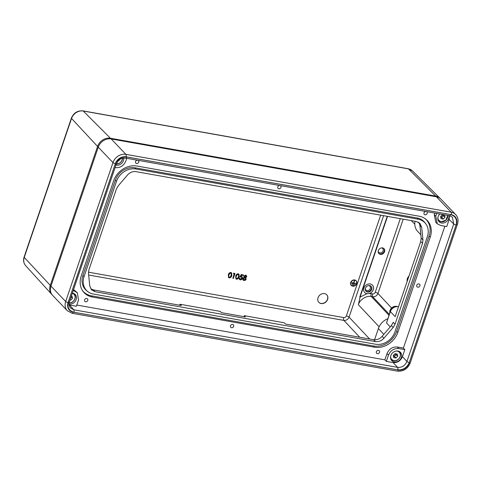 <?xml version="1.0" encoding="UTF-8"?>
<svg xmlns="http://www.w3.org/2000/svg" width="482" height="482" viewBox="0 0 482 482"><rect width="100%" height="100%" fill="white"/><g stroke="black" fill="none" stroke-linecap="round" stroke-linejoin="round"><path stroke-width="0.72" d="M367.489 292.026A3.549 2.994 -43.7 0 1 365.965 291.194A3.549 2.994 -43.7 0 1 365.922 287.35A3.549 2.994 -43.7 0 1 369.682 285.579A3.549 2.994 -43.7 0 1 371.092 286.29A3.549 2.994 -43.7 0 1 371.297 290.17A3.549 2.994 -43.7 0 1 367.489 292.026M365.796 290.989A3.531 2.976 136.3 0 0 367.127 291.628A3.531 2.976 136.3 0 0 370.839 289.911A3.531 2.976 136.3 0 0 370.893 286.115M368.585 285.579A2.729 2.302 -43.7 0 1 368.736 285.597A2.729 2.302 -43.7 0 1 369.869 286.194A2.729 2.302 -43.7 0 1 369.965 289.164A2.729 2.302 -43.7 0 1 367.049 290.562A2.729 2.302 -43.7 0 1 365.922 289.971A2.729 2.302 -43.7 0 1 365.362 288.658M364.735 292.526A5.356 4.513 136.3 0 0 366.929 293.665A5.356 4.513 136.3 0 0 367.097 293.689M369.248 293.508A5.356 4.513 136.3 0 0 373.195 289.839A5.356 4.513 136.3 0 0 372.472 285.121M370.278 283.982A5.356 4.513 136.3 0 0 364.567 286.712A5.356 4.513 136.3 0 0 364.754 292.544A5.356 4.513 136.3 0 0 366.971 293.707A5.356 4.513 136.3 0 0 366.989 293.707L369.423 293.508A5.356 4.513 136.3 0 0 372.496 285.145A5.356 4.513 136.3 0 0 370.278 283.982M380.364 254.357A3.549 2.994 136.3 0 0 384.178 252.502A3.549 2.994 136.3 0 0 383.973 248.622A3.549 2.994 136.3 0 0 382.563 247.905A3.549 2.994 136.3 0 0 378.798 249.682A3.549 2.994 136.3 0 0 378.84 253.526A3.549 2.994 136.3 0 0 380.364 254.357M378.659 253.297A3.531 2.976 136.3 0 0 379.967 253.918A3.531 2.976 136.3 0 0 383.666 252.213A3.531 2.976 136.3 0 0 383.75 248.423M381.581 247.887A2.729 2.302 -43.7 0 1 382.708 248.483A2.729 2.302 -43.7 0 1 382.804 251.453A2.729 2.302 -43.7 0 1 379.888 252.851A2.729 2.302 -43.7 0 1 378.756 252.255A2.729 2.302 -43.7 0 1 378.219 251.11M379.117 326.784L358.379 304.726L360.066 297.087L358.379 304.726C359.62 299.732 366.736 295.213 371.321 296.502L388.98 315.288M383.6 215.683L349.07 317.126C348.004 319.47 346.275 320.566 343.889 320.416L88.658 275.023M403.229 219.171L377.936 293.472C376.87 295.815 375.147 296.912 372.761 296.761L371.321 296.502A2.187 1 100.1 0 1 371.2 293.683L372.634 293.936C373.833 294.014 374.695 293.466 375.225 292.291L400.295 218.653M321.126 303.533A5.465 4.609 136.3 0 0 326.959 300.744A5.465 4.609 136.3 0 0 326.766 294.797A5.465 4.609 136.3 0 0 324.507 293.61A5.465 4.609 136.3 0 0 318.68 296.4A5.465 4.609 136.3 0 0 318.867 302.353A5.465 4.609 136.3 0 0 321.126 303.533M356.108 280.747A3.362 2.832 136.3 0 0 356.047 280.681A3.362 2.832 136.3 0 0 354.656 279.952A3.362 2.832 136.3 0 0 351.071 281.669A3.362 2.832 136.3 0 0 351.191 285.326A3.362 2.832 136.3 0 0 351.251 285.386M243.048 280.006L242.693 278.488L244.097 277.295L243.759 276.12L245.591 275.095L246.374 275.559M244.097 277.295L243.958 276.331L245.796 275.306L246.483 275.668L246.718 276.837L245.645 277.692M241.524 276.505L242.247 276.861L242.476 278.397C242.036 279.464 241.277 279.946 240.217 279.843L239.53 279.5L239.235 278.186L240.416 279.343L242.054 278.301L241.898 277.301L239.934 276.855L241.265 274.457L243.434 275.023L243.259 275.529L241.633 275.24L240.928 276.499L242.139 276.764M240.729 276.288L241.319 276.288M239.434 279.385L239.03 277.975L239.662 278.265M239.783 278.945L240.211 279.132L241.85 278.084L241.783 277.198M235.855 278.747L235.698 276.102C236.035 274.668 236.867 273.897 238.186 273.776L238.958 274.24M228.498 277.439L228.341 274.794C228.679 273.36 229.51 272.583 230.83 272.469L231.601 272.933M232.848 278.403L234.366 273.951L233.427 273.607L233.884 273.143L234.969 273.517L233.282 278.476L232.848 278.403L234.107 273.903M318.807 302.286A5.465 4.609 136.3 0 0 321.006 303.407A5.465 4.609 136.3 0 0 326.808 300.66A5.465 4.609 136.3 0 0 326.706 294.737M352.697 286.181A3.362 2.832 136.3 0 0 356.282 284.464A3.362 2.832 136.3 0 0 356.168 280.807A3.362 2.832 136.3 0 0 354.776 280.078A3.362 2.832 136.3 0 0 351.191 281.795A3.362 2.832 136.3 0 0 351.312 285.452A3.362 2.832 136.3 0 0 352.697 286.181M52.002 294.647A10.869 9.164 -43.7 0 1 51.791 294.424A10.869 9.164 -43.7 0 1 50.273 285.362L97.569 146.426A10.869 9.164 -43.7 0 1 110.444 138.244L435.68 196.09A10.869 9.164 -43.7 0 1 440.036 198.301A10.869 9.164 -43.7 0 1 440.247 198.524M228.546 275.005C228.884 273.571 229.709 272.8 231.035 272.679L231.709 273.029L231.794 275.584C231.432 277.017 230.589 277.789 229.257 277.897L228.589 277.548L228.341 274.794M228.974 275.083C228.468 276.156 228.625 276.927 229.444 277.391L230.758 276.722L231.366 275.505C231.848 274.433 231.685 273.662 230.872 273.192C229.848 273.33 229.215 273.957 228.974 275.083M228.974 277.138L229.444 277.391L230.559 276.511L231.161 275.294L231.227 273.348M231.342 273.445L230.872 273.192M228.878 277.023L229.239 277.18M233.631 273.818L233.884 273.143M234.083 273.36L234.969 273.517M235.903 276.313C236.24 274.879 237.072 274.107 238.391 273.987L239.066 274.336L239.15 276.891C238.789 278.331 237.945 279.096 236.614 279.205L235.951 278.861L235.698 276.102M236.331 276.391C235.825 277.463 235.981 278.235 236.801 278.698L238.12 278.03L238.723 276.813C239.205 275.74 239.042 274.969 238.228 274.499C237.204 274.638 236.572 275.264 236.331 276.391M236.331 278.445L236.801 278.698L237.915 277.819L238.518 276.602L238.584 274.656M238.698 274.758L238.228 274.499M236.24 278.331L236.596 278.488M240.132 277.066L241.265 274.457M241.47 274.674L243.434 275.023M245.681 277.752L246.157 279.235L245.446 280.199L243.994 280.518L243.145 280.12L242.892 278.698L244.302 277.505M245.597 275.812L244.386 276.415L245.073 277.403L246.29 276.74L245.597 275.812L246.139 276.059M244.579 277.15L245.073 277.403L246.091 276.529L246.025 275.963M244.91 277.915L243.32 278.789L243.494 279.687L244.169 280.012L245.724 279.168L245.501 278.21L244.91 277.915M244.488 277.036L244.874 277.192M245.724 279.168L245.392 278.114M243.404 279.572L243.964 279.795L245.525 278.958M354.746 280.175A3.254 2.741 136.3 0 0 351.276 281.837A3.254 2.741 136.3 0 0 351.39 285.374A3.254 2.741 136.3 0 0 352.734 286.079A3.254 2.741 136.3 0 0 356.204 284.422A3.254 2.741 136.3 0 0 356.09 280.879A3.254 2.741 136.3 0 0 354.746 280.175M351.33 285.314A3.254 2.741 136.3 0 0 352.613 285.953A3.254 2.741 136.3 0 0 356.053 284.338A3.254 2.741 136.3 0 0 356.023 280.819M354.348 280.711L353.583 282.946L351.818 282.627M353.836 282.988L355.541 283.5L351.902 282.856M351.812 283.681L354.903 284.338M352.209 284.802L353.824 285.199M354.469 280.837L353.583 282.946M351.938 282.759L353.71 283.073M354.565 280.855L353.806 283.091L355.571 283.404M397.969 351.035A6.013 5.067 136.3 0 0 391.559 354.101A6.013 5.067 136.3 0 0 391.77 360.644A6.013 5.067 136.3 0 0 394.252 361.952A6.013 5.067 136.3 0 0 400.663 358.879A6.013 5.067 136.3 0 0 400.452 352.336A6.013 5.067 136.3 0 0 397.969 351.035M390.878 359.259A6.013 5.067 136.3 0 0 391.39 359.458M69.016 304.106L69.016 304.106A6.013 5.067 136.3 0 0 75.427 301.039A6.013 5.067 136.3 0 0 75.216 294.496A6.013 5.067 136.3 0 0 72.734 293.189A6.013 5.067 136.3 0 0 72.348 293.134M115.945 165.091A6.013 5.067 136.3 0 0 116.313 165.169A6.013 5.067 136.3 0 0 123.705 158.072M439.807 213.99A6.013 5.067 136.3 0 0 439.066 221.708A6.013 5.067 136.3 0 0 441.548 223.015A6.013 5.067 136.3 0 0 447.049 221.081A6.013 5.067 136.3 0 0 448.887 215.605M438.174 220.322A6.013 5.067 136.3 0 0 438.686 220.521M418.894 283.898A1.801 1.518 136.3 0 0 417.78 287.176A1.801 1.518 136.3 0 0 418.894 283.898M279.542 185.492A1.801 1.518 136.3 0 0 278.813 188.781A1.801 1.518 136.3 0 0 280.277 185.618M232.631 324.446A1.801 1.518 136.3 0 0 231.517 327.718A1.801 1.518 136.3 0 0 232.631 324.446M137.328 160.193A1.801 1.518 136.3 0 0 136.593 163.488A1.801 1.518 136.3 0 0 138.057 160.325M86.748 298.503A1.801 1.518 136.3 0 0 85.633 301.774A1.801 1.518 136.3 0 0 86.748 298.503M378.509 350.39A1.801 1.518 136.3 0 0 377.394 353.661A1.801 1.518 136.3 0 0 378.509 350.39M425.763 211.496A1.801 1.518 136.3 0 0 425.028 214.785A1.801 1.518 136.3 0 0 426.492 211.622M421.172 238.024L422.955 239.934L421.684 227.317L420.003 223.485L416.309 221.497L136.014 171.652C132.803 171.237 129.971 172.351 127.513 175.002L118.289 185.751L116.427 188.98L88.911 269.812L88.483 273.294L89.76 285.91L91.604 289.917L95.135 291.731L375.43 341.581L373.61 339.714C376.822 340.129 379.653 339.009 382.106 336.364L391.36 325.585L393.222 322.356L395.011 324.253L422.533 243.416L420.744 241.506L421.172 238.024L419.894 225.371L419.003 222.606M422.955 239.934L422.533 243.416M395.011 324.253L393.155 327.477L391.36 325.585M382.106 336.364L383.925 338.231L393.155 327.477M383.925 338.231C381.473 340.876 378.641 341.997 375.43 341.581M418.099 219.19L135.912 169.001A16.394 13.821 136.3 0 0 116.493 181.334L84.061 276.608A16.394 13.821 136.3 0 0 87.513 291.375A16.394 13.821 136.3 0 0 93.339 294.044L375.532 344.232A16.394 13.821 136.3 0 0 394.945 331.893L427.377 236.626A16.394 13.821 136.3 0 0 425.72 223.732A16.394 13.821 136.3 0 0 418.099 219.19L417.135 217.978L134.942 167.79A16.557 13.96 136.3 0 0 115.337 180.25L82.904 275.517A16.557 13.96 136.3 0 0 86.386 290.435L87.513 291.375M90.773 288.881L93.267 289.857L181.304 305.51L180.093 304.269L220.22 311.402L221.485 312.655L245.398 316.909L244.205 315.668L284.326 322.801L285.573 324.055L373.61 339.714M398.506 306.823L398.012 306.733A6.441 5.429 136.3 0 0 390.378 311.583L395.156 316.662L420.744 241.506M386.51 322.946L390.306 311.402A1.091 0.307 18.8 0 0 390.378 311.583L386.51 322.946L390.251 326.88M387.817 318.716A14.207 11.978 136.3 0 0 378.382 328.561L374.55 339.816M415.044 221.274A14.207 11.978 136.3 0 0 417.605 231.312L420.846 234.812M126.766 158.319L125.826 161.072C123.711 165.778 120.259 167.965 115.469 167.652L115.096 167.585M69.065 304.937L76.397 306.263L78.53 300.009L77.361 292.791L73.288 290.381M73.198 290.64L73.577 290.712M76.813 305.046L384.871 359.837L386.329 361.386L393.125 362.597C397.433 362.88 400.536 360.904 402.446 356.674L404.844 349.625L398.813 348.552C394.029 348.233 390.577 350.426 388.456 355.132L387.004 353.577C389.119 348.878 392.571 346.685 397.355 347.004L403.386 348.076L444.868 226.233M386.329 361.386L388.456 355.132M436.427 196.801L111.191 138.955L125.916 154.354L451.152 212.194L436.427 196.801A10.929 9.212 -43.7 0 1 440.946 199.168L455.671 214.568A10.929 9.212 -43.7 0 0 451.152 212.194A1.91 0.874 100.1 0 1 451.273 214.677L126.037 156.831A9.013 7.604 136.3 0 0 115.361 163.615L68.058 302.551A9.013 7.604 136.3 0 0 73.168 312.143L398.403 369.989A9.013 7.604 136.3 0 0 409.079 363.205L456.376 224.269A9.013 7.604 136.3 0 0 451.273 214.677M98.25 147.179L50.953 286.115L65.679 301.515L112.975 162.579L98.25 147.179A10.929 9.212 -43.7 0 1 111.191 138.955M68.058 302.551A1.91 0.542 18.8 0 1 65.679 301.515A10.929 9.212 -43.7 0 0 67.347 310.769L52.616 295.37A10.929 9.212 -43.7 0 1 50.953 286.115M437.264 223.775L435.77 222.329L434.264 214.755L435.758 216.195L437.264 223.775L440.705 225.492L446.736 226.564L449.134 219.515L449.411 215.701M403.386 348.076L404.844 349.625M435.758 216.195L436.692 213.436M434.264 214.755L434.824 213.104M384.871 359.837L387.004 353.577M94.315 228.619A1.801 1.518 136.3 0 0 94.773 227.281M136.924 166.025A19.672 16.581 136.3 0 0 113.625 180.822L81.193 276.096A19.672 16.581 136.3 0 0 83.181 291.568A19.672 16.581 136.3 0 0 92.327 297.02L374.52 347.209A19.672 16.581 136.3 0 0 397.819 332.405L430.251 237.138A19.672 16.581 136.3 0 0 426.106 219.412A19.672 16.581 136.3 0 0 419.111 216.207L136.924 166.025M73.571 289.555L77.361 292.791M68.336 301.84A1.91 0.542 18.8 0 0 69.432 301.714C69.294 303.533 67.956 303.799 70.36 307.902L73.764 309.775L397.608 367.368C401.922 367.658 405.031 365.687 406.928 361.452L453.731 223.955L452.381 217.135L449.525 215.719A1.91 0.874 -79.9 0 0 450.568 214.58C455.538 216.063 457.388 219.533 456.105 224.986L409.302 362.476C406.935 367.736 403.073 370.188 397.716 369.839L73.873 312.24C68.902 310.757 67.052 307.293 68.336 301.84L115.138 164.344C117.506 159.084 121.368 156.632 126.724 156.981L450.568 214.58M399.283 351.902A6.013 5.067 136.3 0 0 399.108 351.384M74.047 294.062A6.013 5.067 136.3 0 0 73.873 293.544M180.093 304.269L179.376 305.166M244.205 315.668L244.266 316.71M82.747 290.971A19.509 16.442 136.3 0 0 91.363 295.809L373.55 345.998A19.509 16.442 136.3 0 0 396.656 331.321L429.088 236.047A19.509 16.442 136.3 0 0 425.528 218.955M425.72 223.732L424.835 222.564A16.557 13.96 136.3 0 0 417.135 217.978M389.793 312.914A5.465 4.609 -43.7 0 1 396.493 306.353A5.465 4.609 -43.7 0 1 397.319 306.582M445 217.31L444.573 215.135L442.374 214.743L440.596 216.526L441.024 218.695L443.229 219.087L445 217.31L443.518 215.755L443.35 214.918M440.765 217.364L441.741 217.539L443.518 215.755L441.874 215.243M441.217 215.906L441.741 217.539L443.229 219.087M397.704 356.246L397.276 354.071L395.077 353.68L393.3 355.463L393.728 357.632L395.927 358.024L397.704 356.246L396.216 354.698L396.053 353.854M393.469 356.3L394.445 356.475L396.216 354.698L394.577 354.18M393.921 354.842L394.445 356.475L395.927 358.024M69.992 300.057L70.691 300.184L72.469 298.4L72.041 296.231L71.342 296.105M71.059 296.93L72.469 298.4M70.149 299.611L70.691 300.184M118.355 160.801L119.114 160.524L119.295 159.952M387.54 216.382L360.066 297.087L366.989 293.707M369.423 293.508L371.2 293.683M88.453 272.185L343.768 317.59C344.961 317.674 345.823 317.126 346.353 315.945A2.187 0.615 18.8 0 1 349.07 317.126L369.634 339.003M359.795 296.972L387.245 216.334M359.711 337.237L343.889 320.416A2.187 1 -79.9 0 1 343.768 317.59M375.225 292.291A2.187 0.615 18.8 0 1 377.936 293.472L391.601 308.004M389.299 314.354L372.761 296.761A2.187 1 100.1 0 1 372.634 293.936M346.353 315.945L380.666 215.159M435.71 196.674L435.68 196.09L408.465 168.869A2.187 1 -79.9 0 0 408.182 168.718L412.417 170.881A9.869 8.321 136.3 0 0 408.465 168.869L83.229 111.029A9.869 8.321 136.3 0 0 71.541 118.452L97.569 146.426L98.388 146.787M51.086 285.724L50.273 285.362L24.245 257.388A9.869 8.321 136.3 0 0 25.63 265.612L51.791 294.424M71.541 118.452L24.245 257.388A2.187 0.615 -161.2 0 1 24.1 257.039L71.396 118.102A2.187 0.615 -161.2 0 0 71.541 118.452M408.182 168.718L82.946 110.872A2.187 1 -79.9 0 1 83.229 111.029L110.444 138.244L110.48 138.858M383.829 334.357L378.382 328.561M419.467 223.57L418.033 222.045M421.684 227.317L419.894 225.371M93.267 289.857L95.135 291.731M115.361 163.615A1.91 0.542 18.8 0 1 112.975 162.579A10.929 9.212 -43.7 0 1 125.916 154.354A1.91 0.874 100.1 0 1 126.037 156.831M402.446 356.674L406.928 361.452A1.91 0.542 -161.2 0 0 409.302 362.476M456.105 224.986A1.91 0.542 18.8 0 1 453.731 223.955L449.134 219.515M69.601 305.058L73.764 309.775A1.91 0.874 -79.9 0 1 73.873 312.24M397.716 369.839A1.91 0.874 -79.9 0 0 397.608 367.368L393.125 362.597M397.355 347.004L398.813 348.552M408.977 276.065A6.031 5.085 136.3 0 0 407.139 281.47M397.692 306.685A1.091 0.5 100.1 0 1 397.867 306.654A1.091 0.5 100.1 0 1 398.012 306.733L398.403 307.13M429.088 236.047L430.251 237.138M396.656 331.321L397.819 332.405M373.55 345.998L374.52 347.209M91.363 295.809L92.327 297.02M134.942 167.79L135.912 169.001M115.337 180.25L116.493 181.334M82.904 275.517L84.061 276.608M73.168 312.143A1.91 0.874 100.1 0 1 72.119 313.282L397.355 371.128C403.374 371.586 407.645 368.899 410.182 363.079L457.478 224.142C458.635 220.449 458.033 217.255 455.671 214.568M398.403 369.989A1.91 0.874 100.1 0 1 397.355 371.128M409.079 363.205A1.91 0.542 18.8 0 0 410.182 363.079M456.376 224.269A1.91 0.542 18.8 0 0 457.478 224.142M449.525 215.719L125.675 158.126A1.91 0.874 -79.9 0 0 126.724 156.981M125.675 158.126C119.452 157.903 118 160.928 116.24 164.217A1.91 0.542 -161.2 0 1 115.138 164.344M447.754 215.406A5.465 4.609 -43.7 0 1 441.09 221.804M437.945 217.37A5.248 4.422 136.3 0 0 441.181 221.678A5.248 4.422 136.3 0 0 447.609 215.382M441.03 221.792A5.465 4.609 -43.7 0 1 438.771 220.611A5.465 4.609 -43.7 0 1 437.861 219.081M397.885 351.017A5.465 4.609 -43.7 0 1 399.367 351.993A5.465 4.609 -43.7 0 1 399.578 357.909A5.465 4.609 -43.7 0 1 393.794 360.741M390.649 356.306A5.248 4.422 136.3 0 0 393.878 360.614A5.248 4.422 136.3 0 0 400.09 356.668A5.248 4.422 136.3 0 0 397.126 351.089A5.248 4.422 136.3 0 0 396.168 351.023M393.734 360.729A5.465 4.609 -43.7 0 1 391.474 359.548A5.465 4.609 -43.7 0 1 390.565 358.018M72.649 293.177A5.465 4.609 -43.7 0 1 74.132 294.153A5.465 4.609 -43.7 0 1 74.505 299.804A5.465 4.609 -43.7 0 1 69.119 302.955M69.137 302.835A5.248 4.422 136.3 0 0 74.873 298.786A5.248 4.422 136.3 0 0 72.282 293.339M122.277 159.807A5.465 4.609 -43.7 0 1 116.313 164.013M116.355 163.892A5.248 4.422 136.3 0 0 122.181 159.807A5.248 4.422 136.3 0 0 122.434 158.325M122.555 158.289A5.465 4.609 -43.7 0 1 122.295 159.753M411.176 220.587L414.797 224.1M412.417 170.881L440.036 198.301M82.946 110.872C77.518 110.456 73.668 112.866 71.396 118.102M24.1 257.039C23.07 260.298 23.576 263.16 25.63 265.612M67.347 310.769L72.119 313.282M116.24 164.217L69.432 301.714M409.098 275.722L407.109 281.548M390.306 311.402C391.8 307.968 394.324 306.383 397.867 306.654L398.524 306.769M447.766 215.406L445.922 220.19L441.06 221.81L437.999 219.804M398.602 351.191L399.367 351.993C402.699 355.035 398.319 361.855 393.758 360.747L390.703 358.741M73.366 293.345L74.132 294.153C77.463 297.189 73.083 304.009 68.522 302.907M116.307 164.031L119.47 163.259L120.904 162.127L122.314 159.789L122.567 158.289"/></g></svg>

